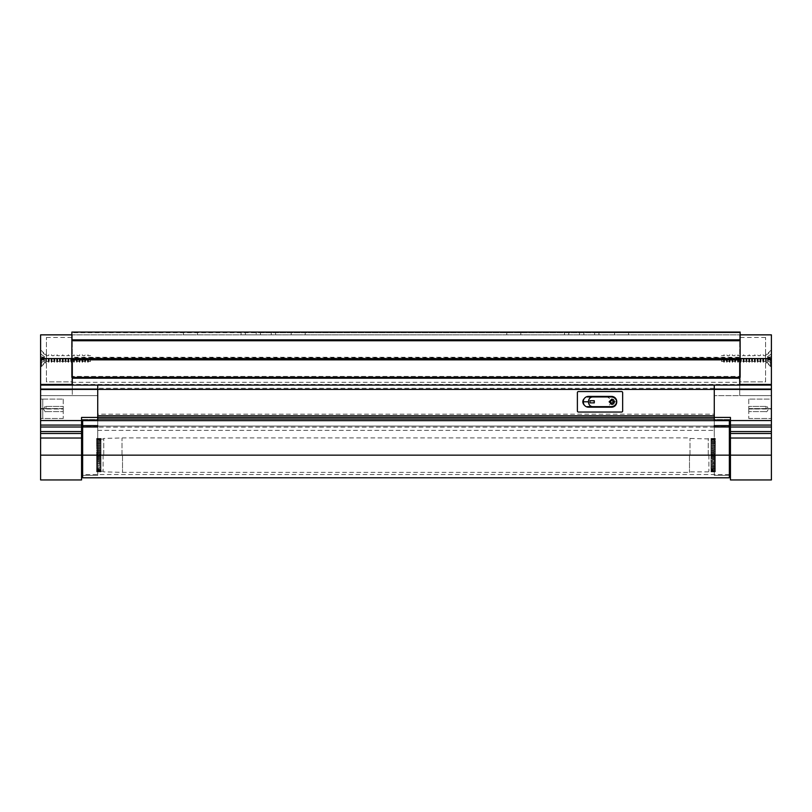 <?xml version="1.0" encoding="UTF-8"?>
<svg xmlns="http://www.w3.org/2000/svg" width="812" height="812" viewBox="0 0 812 812"><rect width="100%" height="100%" fill="white"/><g stroke="black" fill="none" stroke-linecap="round" stroke-linejoin="round"><path stroke-width="0.61" stroke-dasharray="4.06 3.04" d="M622.652 410.953L622.652 392.632A1.076 1.076 0 0 0 621.576 391.557L578.459 391.557A1.076 1.076 0 0 0 577.383 392.632L577.383 410.953A1.076 1.076 0 0 0 578.459 412.039L621.576 412.039A1.076 1.076 0 0 0 622.652 410.953M583.31 401.585L583.31 402.011A5.176 5.176 0 0 0 588.487 407.188L611.548 407.188A5.176 5.176 0 0 0 616.724 402.011L616.724 401.585A5.176 5.176 0 0 0 611.548 396.408L588.487 396.408A5.176 5.176 0 0 0 583.31 401.585M90.355 358.569L90.355 361.594L90.355 358.569M90.254 358.569L90.254 361.421L90.254 358.569M88.518 358.569L88.518 361.421L88.518 358.569M87.98 358.569L87.98 362.345L87.98 358.569M87.452 358.569L87.452 361.421L87.452 358.569M85.717 358.569L85.717 361.421L85.717 358.569M85.179 358.569L85.179 362.345L85.179 358.569M84.641 358.569L84.641 361.421L84.641 358.569M82.915 358.569L82.915 361.421L82.915 358.569M82.377 358.569L82.377 362.345L82.377 358.569M81.839 358.569L81.839 361.421L81.839 358.569M80.114 358.569L80.114 361.421L80.114 358.569M79.576 358.569L79.576 362.345L79.576 358.569M79.038 358.569L79.038 361.421L79.038 358.569M77.313 358.569L77.313 361.421L77.313 358.569M76.775 358.569L76.775 362.345L76.775 358.569M76.237 358.569L76.237 361.421L76.237 358.569M74.511 358.569L74.511 361.421L74.511 358.569M73.973 358.569L73.973 362.345L73.973 358.569M73.435 358.569L73.435 361.421L73.435 358.569M71.7 358.569L71.7 361.421L71.7 358.569M71.172 358.569L71.172 362.345L71.172 358.569M70.634 358.569L70.634 361.421L70.634 358.569M68.898 358.569L68.898 361.421L68.898 358.569M68.37 358.569L68.37 362.345L68.37 358.569M67.832 358.569L67.832 361.421L67.832 358.569M66.097 358.569L66.097 361.421L66.097 358.569M65.559 358.569L65.559 362.345L65.559 358.569M65.031 358.569L65.031 361.421L65.031 358.569M63.295 358.569L63.295 361.421L63.295 358.569M62.757 358.569L62.757 362.345L62.757 358.569M62.23 358.569L62.23 361.421L62.23 358.569M60.494 358.569L60.494 361.421L60.494 358.569M59.956 358.569L59.956 362.345L59.956 358.569M59.428 358.569L59.428 361.421L59.428 358.569M57.693 358.569L57.693 361.421L57.693 358.569M57.155 358.569L57.155 362.345L57.155 358.569M56.617 358.569L56.617 361.421L56.617 358.569M54.891 358.569L54.891 361.421L54.891 358.569M54.353 358.569L54.353 362.345L54.353 358.569M53.815 358.569L53.815 361.421L53.815 358.569M52.09 358.569L52.09 361.421L52.09 358.569M51.552 358.569L51.552 362.345L51.552 358.569M51.014 358.569L51.014 361.421L51.014 358.569M49.288 358.569L49.288 361.421L49.288 358.569M48.75 358.569L48.75 362.345L48.75 358.569M48.212 358.569L48.212 361.421L48.212 358.569M46.477 358.569L46.477 361.421L46.477 358.569M45.949 358.569L45.949 362.345L45.949 358.569M45.665 358.569L45.665 362.345L45.665 358.569M41.574 358.569L41.574 366.445L41.574 358.569M72.288 385.091L72.288 389.831L72.288 384.441L40.6 384.441L40.6 334.859M44.477 359.188L40.6 359.736L40.6 360.386L40.6 357.412L40.6 359.736L44.477 359.188L40.6 359.736L44.477 359.188L44.477 357.96L40.6 357.412L40.6 353.941L40.6 357.412L44.477 357.96L40.6 357.412L44.477 357.96L44.477 359.838L40.6 360.386L40.6 363.208L40.6 360.386L44.477 359.838L44.477 360.487L44.477 359.188M44.477 357.31L40.6 356.762L44.477 357.31L44.477 356.651L44.477 357.31M44.477 356.651L40.6 353.941L44.477 356.651M44.477 360.487L40.6 363.208L44.477 360.487M63.234 409.015L63.234 418.505L63.234 406.426L63.234 409.015L40.6 408.588L40.6 418.505L40.6 399.098L40.6 409.015L63.234 409.015M97.724 420.657L97.724 426.574L97.724 417.429L97.724 419.54L81.555 419.54L97.724 419.54L97.724 427.01L81.555 427.01L81.555 431.558L40.6 431.558L40.6 479.943M81.555 425.082L81.555 417.429L81.555 425.63L97.724 425.63L97.724 419.997L81.555 419.997L81.555 426.574L81.555 419.54L81.555 427.01L81.555 425.082L40.6 425.082L40.6 431.558M82.641 475.375L97.724 475.375L97.724 455.146L97.724 475.375L82.641 475.375M81.555 479.943L81.555 438.023L40.6 438.023M82.641 477.791L82.641 455.146L82.641 474.553L82.641 455.146L97.724 455.146L97.724 475.375L97.724 426.615L97.724 455.146L81.555 455.146L81.555 426.615L81.555 455.146L97.724 455.146L40.6 455.146M81.555 431.558L81.555 438.023M81.555 425.63L81.555 427.01L97.724 427.01L40.6 427.01M81.555 419.54L81.555 417.429L81.555 419.54M81.555 419.997L81.555 417.429L97.724 417.429L81.555 417.429L97.724 417.429L81.555 417.429L97.724 417.429L97.724 385.091L40.6 385.091L40.6 395.657L40.6 389.831L40.6 395.657L97.724 395.657L40.6 395.657L40.6 388.755L97.724 388.755L40.6 388.755L97.724 388.755L97.724 395.657L97.724 388.755L40.6 388.755L40.6 385.091L40.6 389.405L97.724 389.405L97.724 388.319L97.724 389.405L714.276 389.405L714.276 385.091L40.6 385.091L40.6 389.831L40.6 384.441L72.288 384.441L40.6 384.441M63.234 399.098L63.234 408.588L63.234 399.098L40.6 399.098L40.6 408.588L40.6 399.098L63.234 399.098M81.555 433.476L40.6 433.476M81.555 420.545L40.6 420.545L40.6 425.082M40.6 420.545L40.6 389.405M97.724 419.997L97.724 385.091L97.724 388.755L97.724 385.091L40.6 385.091M63.234 418.505L40.6 418.505L63.234 418.505M97.724 427.01L81.555 427.01L97.724 427.01M97.724 426.615L81.555 426.615L97.724 426.615M729.359 475.375L714.276 475.375L714.276 455.146L729.359 455.146L729.359 474.553L729.359 420.657L82.641 420.657L82.641 455.146L82.641 420.657L82.641 455.146L729.359 455.146L729.359 420.657L82.641 420.657L729.359 420.657L729.359 455.146L82.641 455.146L729.359 455.146L729.359 477.791M513.783 332.057L520.796 332.057L513.783 332.057M513.783 334.859L520.796 334.859L513.783 334.859M621.576 332.057L628.579 332.057L621.576 332.057M621.576 334.859L628.579 334.859L621.576 334.859M190.424 332.057L183.421 332.057L190.424 332.057M190.424 334.859L183.421 334.859L190.424 334.859M298.217 332.057L291.203 332.057L298.217 332.057M298.217 334.859L291.203 334.859L298.217 334.859M598.941 334.859L241.103 334.859L260.49 334.859L260.49 332.057L260.49 332.707L260.49 332.057L740.138 332.057L740.138 332.707L740.138 332.057L740.138 332.707L740.138 332.057L740.138 332.707L740.138 332.057L740.138 332.707L740.138 332.057L71.862 332.057L71.862 334.859L740.138 334.859L598.941 334.859L598.941 332.057L740.138 332.057L740.138 382.29L740.138 358.569L71.862 358.569L71.862 382.29L71.862 358.569L71.862 376.392L740.138 376.392L71.862 376.392L71.862 385.061L740.138 385.061L740.138 377.326L71.862 377.326L71.862 385.061M568.755 332.057L564.472 332.057L568.755 332.057L568.755 334.859L568.755 332.057M245.397 332.057L241.103 332.057L245.397 332.057L245.397 334.859L245.397 332.057M598.941 332.057L594.628 332.057L594.628 332.707L594.628 332.057L740.138 332.057L71.862 332.057L260.49 332.057L260.49 334.859L256.176 334.859L256.176 332.057M583.848 332.057L271.269 332.057L271.269 332.707L271.269 332.057L583.848 332.057L583.848 334.859L583.848 332.057M579.535 334.859L579.535 332.057M275.572 334.859L275.572 332.057M72.288 334.859L72.288 358.569L71.862 334.859L71.862 358.569L71.862 334.859L256.176 334.859M260.49 332.707L740.138 332.717L740.138 332.088L740.138 332.717L594.628 332.707M583.848 332.707L271.269 332.707M71.862 332.707L71.862 332.057L71.862 332.717L71.862 332.057L71.862 332.707L71.862 332.057L71.862 332.707L71.862 332.057L71.862 332.707L740.138 332.707M740.138 332.057L71.862 332.057L740.138 332.057M739.712 334.859L739.712 358.569L740.138 334.859L740.138 357.29L71.862 357.29L71.862 334.859L740.138 334.859L739.712 377.326M740.138 385.061L740.138 384.431L740.138 385.091L71.862 385.091L71.862 384.431L740.138 384.431L739.712 378.209M72.288 377.326L740.138 377.326L740.138 378.209M72.288 384.441L71.862 357.29M739.712 359.848L740.138 357.29M740.138 357.919L71.862 357.919M271.269 334.859L271.269 332.057L271.269 334.859M241.103 334.859L241.103 332.057L241.103 334.859M594.628 334.859L594.628 332.057L594.628 334.859M564.472 334.859L564.472 332.057L564.472 334.859M611.812 403.412L613.436 401.798L611.812 400.184M613.618 403.808L614.522 401.788L613.618 399.788M611.801 399.098L609.112 401.798L611.812 404.488M611.213 396.946L587.34 396.946A5.176 4.862 -90 0 0 582.488 401.798L583.31 401.798M582.488 401.798A5.176 4.862 -90 0 0 587.34 406.65L611.213 406.65M605.975 396.946A5.176 4.862 -90 0 1 610.827 401.798A5.176 4.862 -90 0 1 605.975 406.65M616.724 401.798L610.827 401.798M589.857 400.722L589.857 402.874M44.376 358.569L44.376 362.883L44.376 358.569M40.6 358.569L40.6 350.49L40.6 358.569L72.288 358.569L46.416 358.569L46.416 354.265L46.416 358.569L72.288 358.569L72.288 337.447L72.288 381.853L46.416 381.853L46.416 337.447L46.416 381.853L72.288 381.853L72.288 359.848M72.288 389.831L40.6 389.831L72.288 389.831L72.288 395.657L40.6 395.657L72.288 395.657L72.288 389.831L40.6 389.831L72.288 389.831M714.276 420.657L714.276 426.574L714.276 417.429L714.276 419.54L730.445 419.54L714.276 419.54L714.276 422.819L714.276 417.429L97.724 417.429L97.724 415.805L714.276 415.805L714.276 430.36L714.276 426.046L714.276 427.122L714.276 426.046L97.724 426.046L97.724 430.36L97.724 426.046L97.724 427.122L97.724 426.046L714.276 426.046L97.724 426.046L714.276 426.046L714.276 388.319L714.276 417.429L97.724 417.429L97.724 426.046L97.724 417.429L730.445 417.429L730.445 427.01L730.445 425.082L771.4 425.082L771.4 385.091L771.4 395.657L771.4 389.831L771.4 395.657L714.276 395.657L771.4 395.657L771.4 388.755L714.276 388.755L771.4 388.755L714.276 388.755L714.276 395.657L714.276 388.755L771.4 388.755L771.4 385.091L714.276 385.091L771.4 385.091L714.276 385.091L714.276 389.405L97.724 389.405L771.4 389.405M714.276 414.191L714.276 389.405L714.276 419.043L714.276 414.191L97.724 414.191L97.724 419.043L97.724 389.405L97.724 414.191L714.276 414.191M714.276 419.043L714.276 426.046L714.276 419.043L97.724 419.043L97.724 426.046L97.724 419.043L714.276 419.043L97.724 419.043M97.724 430.36L714.276 430.36L97.724 430.36M714.276 427.122L97.724 427.122L714.276 427.122M714.276 388.319L97.724 388.319L714.276 388.319M689.997 455.146L689.997 438.439L689.997 455.146M689.479 455.146L689.479 472.401L689.479 455.146M122.003 455.146L122.003 438.439L122.003 455.146M122.521 455.146L122.521 472.401L122.521 455.146M103.114 455.146L103.114 471.234L103.114 455.146M103.743 455.146L103.743 438.439L103.743 455.146M96.648 454.74L96.648 452.649L96.648 454.74L100.962 454.74L100.962 471.214L100.962 452.142L100.962 454.74L96.648 454.74M708.886 455.146L708.886 471.234L708.886 455.146M708.257 455.146L708.257 438.439L708.257 455.146M715.352 455.146L715.352 456.831L715.352 455.146M711.038 455.146L715.352 454.74L711.038 454.74L711.038 456.161L711.038 455.146M711.038 458.161L711.038 456.161L711.038 460.11L711.038 456.831L711.038 459.704L711.038 458.161L715.352 458.161L715.352 458.902L715.352 457.653L711.038 458.161M711.038 461.987L711.038 460.11L711.038 463.753L711.038 460.911L711.038 463.561L711.038 461.987L715.352 461.987L715.352 462.83L715.352 461.683L711.038 461.987M711.038 465.388L711.038 463.753L711.038 466.89L711.038 465.388L715.352 465.388L715.352 466.281L715.352 465.306L711.038 465.388M711.038 468.148L711.038 469.478L711.038 468.148L715.352 468.148L715.352 469.031L715.352 468.148L711.038 468.148M711.038 470.087L711.038 471.163L711.038 470.087L715.352 470.087L715.352 470.909L715.352 469.224L715.352 470.442L711.038 470.087M711.038 471.082L711.038 471.843L711.038 471.082L711.038 471.64L711.038 471.082L715.352 471.082L715.352 471.792L715.352 471.082L715.352 471.64L715.352 471.082L711.038 471.082M96.648 471.214L96.648 471.843L96.648 471.214L100.962 471.214L100.962 471.843L100.962 471.214L103.114 471.214L103.743 471.853L122.521 472.371L689.479 472.401L689.997 471.853L708.257 471.853L708.886 471.234L711.038 471.214L711.038 471.843L711.038 471.214L715.352 471.214L715.352 471.843L715.352 471.214M711.038 471.478L711.038 470.706L711.038 471.478L715.352 471.478L715.352 470.706L715.352 471.64L711.038 471.478M711.038 467.753L711.038 466.859L711.038 467.753L715.352 467.753L715.352 466.859L715.352 468.28L715.352 467.753L711.038 467.753M711.038 464.637L711.038 463.561L711.038 464.637L715.352 464.637L715.352 463.753L715.352 465.306L715.352 464.637L711.038 464.637M711.038 460.911L711.038 459.704L711.038 460.911L715.352 460.911L715.352 460.11L715.352 461.683L715.352 460.911L711.038 460.911M711.038 456.831L711.038 455.562L711.038 456.831L715.352 456.831L715.352 457.653L715.352 456.831L711.038 456.831M711.038 454.74L711.038 452.142L711.038 454.74M711.038 452.649L711.038 450.193L711.038 452.649L715.352 452.142L715.352 454.141L715.352 452.649L711.038 452.649M711.038 450.599L711.038 448.315L711.038 450.599L715.352 450.193L715.352 452.142L715.352 450.599L711.038 450.599M711.038 448.62L711.038 446.549L711.038 448.62L715.352 448.315L715.352 450.193L715.352 448.62L711.038 448.62M711.038 446.742L711.038 444.915L711.038 446.742L715.352 446.549L715.352 448.315L715.352 446.742L711.038 446.742M711.038 444.996L711.038 443.413L711.038 444.996L715.352 444.915L715.352 446.549L715.352 444.996L711.038 444.996M711.038 443.413L711.038 442.022L711.038 443.443L711.038 442.154L711.038 443.443L715.352 443.413L715.352 444.915L715.352 443.413L711.038 443.413M711.038 442.022L711.038 440.825L711.038 442.154L711.038 441.078L711.038 442.154L715.352 442.022L715.352 443.443L715.352 442.022L711.038 442.022M711.038 440.825L711.038 439.14L711.038 441.078L715.352 440.825L715.352 442.154L715.352 440.825L711.038 440.825M711.038 439.86L715.352 439.86L715.352 441.078L715.352 439.86L711.038 439.86M711.038 439.14L715.352 439.14L715.352 440.216L715.352 439.14L711.038 439.14M711.038 438.663L711.038 439.221L711.038 438.46L711.038 439.221L711.038 438.663L715.352 438.663L715.352 439.596L715.352 438.663L711.038 438.663M711.038 438.46L711.038 439.089L711.038 438.46L715.352 438.46L715.352 439.221L715.352 438.46L711.038 438.46M715.352 471.163L711.038 471.163L715.352 471.163M715.352 469.478L711.038 469.478L715.352 469.478M715.352 466.89L715.352 466.281L715.352 466.89L711.038 466.89L715.352 466.89M715.352 463.561L715.352 462.83L715.352 463.561L711.038 463.561L715.352 463.561M715.352 459.704L715.352 458.902L715.352 459.704L711.038 459.704L715.352 459.704M715.352 471.792L711.038 471.792L715.352 471.792M711.038 456.161L715.352 456.161L711.038 456.161M711.038 455.562L715.352 455.562L711.038 455.562M711.038 454.141L715.352 454.141L711.038 454.141M711.038 453.472L715.352 453.472L711.038 453.472M711.038 452.142L715.352 452.142L711.038 452.142M711.038 451.401L715.352 451.401L711.038 451.401M711.038 450.193L715.352 450.193L711.038 450.193M711.038 449.391L715.352 449.391L711.038 449.391M711.038 448.315L715.352 448.315L711.038 448.315M711.038 447.473L715.352 447.473L711.038 447.473M711.038 446.549L715.352 446.549L711.038 446.549M711.038 445.666L715.352 445.666L711.038 445.666M711.038 444.915L715.352 444.915L711.038 444.915M711.038 444.022L715.352 444.022L711.038 444.022M711.038 443.443L715.352 443.443L711.038 443.443M711.038 442.55L715.352 442.55L711.038 442.55M711.038 442.154L715.352 442.154L711.038 442.154M711.038 441.271L715.352 441.271L711.038 441.271M711.038 441.078L715.352 441.078L711.038 441.078M711.038 440.216L715.352 440.216L711.038 440.216M711.038 439.393L715.352 439.393L711.038 439.393M711.038 439.596L715.352 439.596L711.038 439.596M711.038 438.825L715.352 438.825L711.038 438.825M711.038 439.221L715.352 439.221L711.038 439.221M711.038 438.51L715.352 438.51L711.038 438.51M96.648 439.089L96.648 438.46L96.648 439.089L100.962 439.221L100.962 438.46L100.962 439.089L103.114 439.089L103.743 438.439L122.521 437.922L689.479 437.901L689.997 438.439L715.352 439.089M711.038 457.653L715.352 457.653L711.038 457.653M711.038 458.902L715.352 458.902L711.038 458.902M711.038 460.11L715.352 460.11L711.038 460.11M711.038 461.683L715.352 461.683L711.038 461.683M711.038 462.83L715.352 462.83L711.038 462.83M711.038 463.753L715.352 463.753L711.038 463.753M711.038 465.306L715.352 465.306L711.038 465.306M711.038 466.281L715.352 466.281L711.038 466.281M711.038 466.859L715.352 466.859L711.038 466.859M711.038 468.28L715.352 468.28L711.038 468.28M711.038 469.031L715.352 469.031L711.038 469.031M711.038 469.224L715.352 469.224L711.038 469.224M711.038 470.442L715.352 470.442L711.038 470.442M711.038 470.909L715.352 470.909L711.038 470.909M711.038 470.706L715.352 470.706L711.038 470.706M711.038 471.64L715.352 471.64L711.038 471.64M711.038 471.843L715.352 471.843L711.038 471.843M100.962 471.843L100.962 471.082L100.962 471.843L96.648 471.792L100.962 471.843M100.962 471.082L100.962 471.64L100.962 471.082L96.648 471.082L96.648 471.792L96.648 471.082L96.648 471.64L96.648 471.082L100.962 471.082M100.962 471.478L100.962 470.706L100.962 471.64L96.648 471.478L96.648 470.706L96.648 471.478L100.962 471.478M100.962 470.909L100.962 469.224L100.962 471.163L96.648 470.909L96.648 469.031L96.648 470.909L100.962 470.909M100.962 469.031L100.962 468.148L100.962 469.478L96.648 469.031L96.648 467.753L96.648 469.031L100.962 469.031M100.962 467.753L100.962 466.859L100.962 468.28L100.962 467.753L96.648 467.753L96.648 466.281L96.648 467.753L100.962 467.753M100.962 466.281L100.962 465.306L100.962 466.89L100.962 466.281L96.648 466.281L96.648 464.637L96.648 466.281L100.962 466.281M100.962 464.637L100.962 463.561L100.962 465.306L100.962 464.637L96.648 464.637L96.648 462.83L96.648 464.637L100.962 464.637M100.962 462.83L100.962 461.683L100.962 463.561L100.962 462.83L96.648 462.83L96.648 460.911L96.648 462.83L100.962 462.83M100.962 460.911L100.962 459.704L100.962 461.683L100.962 460.911L96.648 460.911L96.648 458.902L96.648 460.911L100.962 460.911M100.962 458.902L100.962 457.653L100.962 459.704L100.962 458.902L96.648 458.902L96.648 456.831L96.648 458.902L100.962 458.902M100.962 456.831L100.962 457.653L100.962 456.831L96.648 456.831L96.648 455.562L96.648 456.831L100.962 456.831M100.962 452.649L100.962 450.193L100.962 453.472L100.962 452.649L96.648 452.649L96.648 450.599L96.648 452.649L100.962 452.649M100.962 450.599L100.962 448.315L100.962 451.401L100.962 450.599L96.648 450.599L96.648 448.62L96.648 450.599L100.962 450.599M100.962 448.62L100.962 446.549L100.962 449.391L100.962 448.62L96.648 448.62L96.648 446.742L96.648 448.62L100.962 448.62M100.962 446.742L100.962 444.915L100.962 447.473L100.962 446.742L96.648 446.742L96.648 444.996L96.648 446.742L100.962 446.742M100.962 444.996L100.962 443.443L100.962 445.666L100.962 444.996L96.648 444.996L96.648 443.413L96.648 444.996L100.962 444.996M100.962 443.413L100.962 442.154L100.962 444.022L100.962 443.413L96.648 443.443L96.648 442.022L96.648 443.443L100.962 443.413M100.962 442.022L100.962 441.078L100.962 442.55L100.962 442.022L96.648 442.154L96.648 440.825L96.648 442.154L100.962 442.022M100.962 440.825L100.962 439.393L100.962 441.271L96.648 441.078L96.648 439.14L96.648 441.078L100.962 440.825M100.962 439.86L96.648 439.86L100.962 439.86M100.962 439.14L96.648 439.596L96.648 438.663L96.648 439.596L100.962 439.14M100.962 438.663L96.648 438.663L96.648 439.221L96.648 438.46L96.648 439.221L96.648 438.663L100.962 438.663M100.962 439.221L100.962 438.51L100.962 439.221L96.648 439.221L100.962 439.221M100.962 438.46L96.648 438.46L100.962 438.46M100.962 454.141L96.648 454.141L100.962 454.141M100.962 453.472L96.648 453.472L100.962 453.472M100.962 456.161L96.648 456.161L100.962 456.161M100.962 455.562L96.648 455.562L100.962 455.562M100.962 458.161L96.648 458.161L100.962 458.161M100.962 457.653L96.648 457.653L100.962 457.653M100.962 460.11L96.648 460.11L100.962 460.11M100.962 459.704L96.648 459.704L100.962 459.704M100.962 461.987L96.648 461.987L100.962 461.987M100.962 461.683L96.648 461.683L100.962 461.683M100.962 463.753L96.648 463.753L100.962 463.753M100.962 463.561L96.648 463.561L100.962 463.561M100.962 465.388L96.648 465.388L100.962 465.388M100.962 465.306L96.648 465.306L100.962 465.306M100.962 466.859L96.648 466.859L100.962 466.859M100.962 466.89L96.648 466.89L100.962 466.89M100.962 468.148L96.648 468.148L100.962 468.148M100.962 468.28L96.648 468.28L100.962 468.28M100.962 469.224L96.648 469.224L100.962 469.224M100.962 470.087L96.648 470.087L100.962 470.087M100.962 469.478L96.648 469.478L100.962 469.478M100.962 470.442L96.648 470.442L100.962 470.442M100.962 470.706L96.648 470.706L100.962 470.706M100.962 471.163L96.648 471.163L100.962 471.163M100.962 471.792L96.648 471.792L100.962 471.792M100.962 471.64L96.648 471.64L100.962 471.64M100.962 452.142L96.648 452.142L100.962 452.142M100.962 451.401L96.648 451.401L100.962 451.401M100.962 450.193L96.648 450.193L100.962 450.193M100.962 449.391L96.648 449.391L100.962 449.391M100.962 448.315L96.648 448.315L100.962 448.315M100.962 447.473L96.648 447.473L100.962 447.473M100.962 446.549L96.648 446.549L100.962 446.549M100.962 445.666L96.648 445.666L100.962 445.666M100.962 444.915L96.648 444.915L100.962 444.915M100.962 444.022L96.648 444.022L100.962 444.022M100.962 443.443L96.648 443.443L100.962 443.443M100.962 442.55L96.648 442.55L100.962 442.55M100.962 442.154L96.648 442.154L100.962 442.154M100.962 441.271L96.648 441.271L100.962 441.271M100.962 441.078L96.648 441.078L100.962 441.078M100.962 440.216L96.648 440.216L100.962 440.216M100.962 439.393L96.648 439.393L100.962 439.393M100.962 439.596L96.648 439.596L100.962 439.596M100.962 438.825L96.648 438.825L100.962 438.825M100.962 438.51L96.648 438.51L100.962 438.51M42.752 399.098L42.752 418.505L40.6 418.505L42.752 418.505L42.752 399.098L40.6 399.098L42.752 399.098M721.645 358.569L721.645 361.594L721.645 358.569M721.746 358.569L721.746 361.421L721.746 358.569M723.482 358.569L723.482 361.421L723.482 358.569M724.02 358.569L724.02 362.345L724.02 358.569M724.548 358.569L724.548 361.421L724.548 358.569M726.283 358.569L726.283 361.421L726.283 358.569M726.821 358.569L726.821 362.345L726.821 358.569M727.359 358.569L727.359 361.421L727.359 358.569M729.085 358.569L729.085 361.421L729.085 358.569M729.623 358.569L729.623 362.345L729.623 358.569M730.161 358.569L730.161 361.421L730.161 358.569M731.886 358.569L731.886 361.421L731.886 358.569M732.424 358.569L732.424 362.345L732.424 358.569M732.962 358.569L732.962 361.421L732.962 358.569M734.687 358.569L734.687 361.421L734.687 358.569M735.225 358.569L735.225 362.345L735.225 358.569M735.763 358.569L735.763 361.421L735.763 358.569M737.489 358.569L737.489 361.421L737.489 358.569M738.027 358.569L738.027 362.345L738.027 358.569M738.565 358.569L738.565 361.421L738.565 358.569M740.3 358.569L740.3 361.421L740.3 358.569M740.828 358.569L740.828 362.345L740.828 358.569M741.366 358.569L741.366 361.421L741.366 358.569M743.102 358.569L743.102 361.421L743.102 358.569M743.63 358.569L743.63 362.345L743.63 358.569M744.168 358.569L744.168 361.421L744.168 358.569M745.903 358.569L745.903 361.421L745.903 358.569M746.441 358.569L746.441 362.345L746.441 358.569M746.969 358.569L746.969 361.421L746.969 358.569M748.705 358.569L748.705 361.421L748.705 358.569M749.243 358.569L749.243 362.345L749.243 358.569M749.77 358.569L749.77 361.421L749.77 358.569M751.506 358.569L751.506 361.421L751.506 358.569M752.044 358.569L752.044 362.345L752.044 358.569M752.572 358.569L752.572 361.421L752.572 358.569M754.307 358.569L754.307 361.421L754.307 358.569M754.845 358.569L754.845 362.345L754.845 358.569M755.383 358.569L755.383 361.421L755.383 358.569M757.109 358.569L757.109 361.421L757.109 358.569M757.647 358.569L757.647 362.345L757.647 358.569M758.185 358.569L758.185 361.421L758.185 358.569M759.91 358.569L759.91 361.421L759.91 358.569M760.448 358.569L760.448 362.345L760.448 358.569M760.986 358.569L760.986 361.421L760.986 358.569M762.712 358.569L762.712 361.421L762.712 358.569M763.25 358.569L763.25 362.345L763.25 358.569M763.787 358.569L763.787 361.421L763.787 358.569M765.523 358.569L765.523 361.421L765.523 358.569M766.051 358.569L766.051 362.345L766.051 358.569M766.335 358.569L766.335 362.345L766.335 358.569M770.426 358.569L770.426 366.445L770.426 358.569M771.4 334.859L771.4 385.091M767.523 359.188L771.4 359.736L771.4 360.386L771.4 357.412L771.4 359.736L767.523 359.188L771.4 359.736L767.523 359.188L767.523 357.96L771.4 357.412L771.4 353.941L771.4 357.412L767.523 357.96L771.4 357.412L767.523 357.96L767.523 359.838L771.4 360.386L771.4 363.208L771.4 360.386L767.523 359.838L767.523 360.487L767.523 359.188M767.523 357.31L771.4 356.762L767.523 357.31L767.523 356.651L767.523 357.31M767.523 356.651L771.4 353.941L767.523 356.651M767.523 360.487L771.4 363.208L767.523 360.487M748.765 409.015L748.765 418.505L748.765 406.426L748.765 409.015L771.4 408.588L771.4 418.505L771.4 409.015L748.765 409.015M714.276 419.997L730.445 419.997L730.445 426.574L730.445 419.54L730.445 431.558L771.4 431.558L771.4 425.082M771.4 427.01L714.276 427.01L730.445 427.01L714.276 426.574L730.445 427.01L714.276 427.01L714.276 425.63L730.445 425.63M730.445 419.997L730.445 425.082M730.445 431.558L730.445 438.023L771.4 438.023L771.4 431.558M730.445 475.375L730.445 455.146L714.276 455.146L714.276 426.615L714.276 475.375L730.445 475.375L730.445 455.146L730.445 479.943M771.4 438.023L771.4 455.146L714.276 455.146L730.445 455.146L730.445 438.023M748.765 399.098L748.765 408.588L748.765 399.098L771.4 399.098L771.4 408.588L771.4 399.098L748.765 399.098M714.276 417.429L730.445 417.429L714.276 417.429M730.445 433.476L771.4 433.476M771.4 455.146L771.4 479.943M730.445 420.545L771.4 420.545M748.765 418.505L771.4 418.505L748.765 418.505M714.276 426.615L730.445 426.615L714.276 426.615M767.624 358.569L767.624 362.883L767.624 358.569M771.4 358.569L771.4 350.49L771.4 358.569L739.712 358.569L765.584 358.569L765.584 354.265L765.584 358.569L739.712 358.569L739.712 337.447L739.712 381.853L765.584 381.853L765.584 337.447L765.584 381.853L739.712 381.853L739.712 358.569L739.712 384.441L771.4 384.441L739.712 384.441L739.712 389.831L771.4 389.831L739.712 389.831L739.712 395.657L771.4 395.657L739.712 395.657L739.712 389.831L771.4 389.831L739.712 389.831L739.712 385.091M739.712 384.441L771.4 384.441M45.99 409.015L45.99 406.426L45.99 409.015M63.234 408.588L40.6 408.588L63.234 408.588M42.752 408.588L40.6 408.588L42.752 408.588M42.752 409.015L40.6 409.015L42.752 409.015M766.01 409.015L766.01 406.426L766.01 409.015M748.765 408.588L771.4 408.588L748.765 408.588M40.6 350.703L41.574 350.703L46.477 355.727L48.212 355.727L48.75 354.803L49.288 355.727L51.014 355.727L51.552 354.803L52.09 355.727L53.815 355.727L54.353 354.803L54.891 355.727L56.617 355.727L57.155 354.803L57.693 355.727L59.428 355.727L59.956 354.803L60.494 355.727L62.23 355.727L62.757 354.803L63.295 355.727L65.031 355.727L65.559 354.803L66.097 355.727L67.832 355.727L68.37 354.803L68.898 355.727L70.634 355.727L71.172 354.803L71.7 355.727L73.435 355.727L73.973 354.803L74.511 355.727L76.237 355.727L76.775 354.803L77.313 355.727L79.038 355.727L79.576 354.803L80.114 355.727L81.839 355.727L82.377 354.803L82.915 355.727L84.641 355.727L85.179 354.803L85.717 355.727L87.452 355.727L87.98 354.803L88.518 355.727L90.355 355.554L94.496 358.569L90.355 361.594L88.518 361.421L87.98 362.345L87.452 361.421L85.717 361.421L85.179 362.345L84.641 361.421L82.915 361.421L82.377 362.345L81.839 361.421L80.114 361.421L79.576 362.345L79.038 361.421L77.313 361.421L76.775 362.345L76.237 361.421L74.511 361.421L73.973 362.345L73.435 361.421L71.7 361.421L71.172 362.345L70.634 361.421L68.898 361.421L68.37 362.345L67.832 361.421L66.097 361.421L65.559 362.345L65.031 361.421L63.295 361.421L62.757 362.345L62.23 361.421L60.494 361.421L59.956 362.345L59.428 361.421L57.693 361.421L57.155 362.345L56.617 361.421L54.891 361.421L54.353 362.345L53.815 361.421L52.09 361.421L51.552 362.345L51.014 361.421L49.288 361.421L48.75 362.345L48.212 361.421L46.477 361.421L41.574 366.445L40.6 366.445M45.99 411.603C45.462 412.151 44.741 411.43 43.838 409.451C44.609 411.329 45.33 412.039 45.99 411.603L63.234 411.603L45.99 411.603M45.99 406.426L63.234 406.426L45.99 406.426C45.33 405.99 44.609 406.71 43.838 408.588C44.741 406.599 45.462 405.878 45.99 406.426M729.359 474.553L82.641 474.553M520.796 334.859L520.796 332.057M628.579 334.859L628.579 332.057M197.428 334.859L197.428 332.057M305.221 334.859L305.221 332.057M71.862 382.29L740.138 382.29M291.203 334.859L291.203 332.057M183.421 334.859L183.421 332.057M614.572 334.859L614.572 332.057M506.779 334.859L506.779 332.057M46.416 362.883L44.376 362.883L40.6 366.659M46.416 337.447L72.288 337.447M46.416 354.265L44.376 354.265L40.6 350.49M771.4 350.703L770.426 350.703L765.523 355.727L763.787 355.727L763.25 354.803L762.712 355.727L760.986 355.727L760.448 354.803L759.91 355.727L758.185 355.727L757.647 354.803L757.109 355.727L755.383 355.727L754.845 354.803L754.307 355.727L752.572 355.727L752.044 354.803L751.506 355.727L749.77 355.727L749.243 354.803L748.705 355.727L746.969 355.727L746.441 354.803L745.903 355.727L744.168 355.727L743.63 354.803L743.102 355.727L741.366 355.727L740.828 354.803L740.3 355.727L738.565 355.727L738.027 354.803L737.489 355.727L735.763 355.727L735.225 354.803L734.687 355.727L732.962 355.727L732.424 354.803L731.886 355.727L730.161 355.727L729.623 354.803L729.085 355.727L727.359 355.727L726.821 354.803L726.283 355.727L724.548 355.727L724.02 354.803L723.482 355.727L721.645 355.554L717.503 358.569L721.645 361.594L723.482 361.421L724.02 362.345L724.548 361.421L726.283 361.421L726.821 362.345L727.359 361.421L729.085 361.421L729.623 362.345L730.161 361.421L731.886 361.421L732.424 362.345L732.962 361.421L734.687 361.421L735.225 362.345L735.763 361.421L737.489 361.421L738.027 362.345L738.565 361.421L740.3 361.421L740.828 362.345L741.366 361.421L743.102 361.421L743.63 362.345L744.168 361.421L745.903 361.421L746.441 362.345L746.969 361.421L748.705 361.421L749.243 362.345L749.77 361.421L751.506 361.421L752.044 362.345L752.572 361.421L754.307 361.421L754.845 362.345L755.383 361.421L757.109 361.421L757.647 362.345L758.185 361.421L759.91 361.421L760.448 362.345L760.986 361.421L762.712 361.421L763.25 362.345L763.787 361.421L765.523 361.421L770.426 366.445L771.4 366.445M766.01 411.603C766.538 412.151 767.259 411.43 768.162 409.451C767.391 411.329 766.67 412.039 766.01 411.603L748.765 411.603L766.01 411.603M766.01 406.426L748.765 406.426L766.01 406.426C766.67 405.99 767.391 406.71 768.162 408.588C767.259 406.599 766.538 405.878 766.01 406.426M765.584 362.883L767.624 362.883L771.4 366.659M765.584 337.447L739.712 337.447M765.584 354.265L767.624 354.265L771.4 350.49"/><path stroke-width="1.22" d="M622.652 410.953L622.652 392.632A1.076 1.076 0 0 0 621.576 391.557L578.459 391.557A1.076 1.076 0 0 0 577.383 392.632L577.383 410.953A1.076 1.076 0 0 0 578.459 412.039L621.576 412.039A1.076 1.076 0 0 0 622.652 410.953M583.31 402.011A5.176 5.176 0 0 0 588.487 407.188L611.548 407.188A5.176 5.176 0 0 0 616.724 402.011L616.724 401.585A5.176 5.176 0 0 0 611.548 396.408L588.487 396.408A5.176 5.176 0 0 0 583.31 401.585L583.31 402.011M81.555 420.545L40.6 420.545L40.6 385.091L97.724 385.091L97.724 417.429L81.555 417.429L81.555 427.01L97.724 427.01L97.724 425.63L81.555 425.63M40.6 427.01L81.555 427.01L81.555 431.558L40.6 431.558L40.6 425.082L81.555 425.082M40.6 420.545L40.6 425.082M81.555 431.558L81.555 438.023L40.6 438.023L40.6 431.558M81.555 475.375L82.641 475.375L81.555 475.375M730.445 425.63L714.276 425.63L714.276 427.01L730.445 427.01L730.445 455.146L771.4 455.146L771.4 479.943L730.445 479.943L730.445 455.146L82.641 455.146L82.641 477.791L729.359 477.791L729.359 420.657L82.641 420.657L82.641 455.146L81.555 455.146L81.555 479.943L40.6 479.943L40.6 438.023M40.6 455.146L81.555 455.146L81.555 438.023M81.555 433.476L40.6 433.476M97.724 420.657L97.724 417.429L730.445 417.429L730.445 425.082L771.4 425.082L771.4 455.146M97.724 419.997L81.555 419.997M71.862 332.088L740.138 332.057L71.862 332.088L71.862 377.326M71.862 385.091L71.862 384.441M740.138 385.091L740.138 384.441M739.712 378.209L72.288 378.209M739.712 377.326L72.288 377.326M740.138 377.326L740.138 359.848L71.862 359.848M71.862 339.822L740.138 339.822L740.138 358.569L40.6 358.569L40.6 385.091M740.138 340.746L71.862 340.746L740.138 340.746M740.138 339.822L740.138 332.088M714.276 420.657L714.276 385.091L714.276 415.805L97.724 415.805L97.724 385.091L771.4 385.091L771.4 358.569L740.138 358.569L740.138 359.848M740.138 359.229L71.862 359.229M610.208 401.798L611.822 403.412L613.436 401.798L611.822 400.184L610.188 401.798L611.822 403.412M613.618 399.788L611.801 399.098L609.142 401.798L611.822 404.488L613.618 403.808L614.511 401.788L613.618 399.788L611.812 399.098M594.293 402.874L594.293 400.722L589.999 400.722L589.999 402.874L594.293 402.874M592.577 406.65L611.213 406.65C614.308 406.436 616.146 404.823 616.724 401.798C616.156 398.783 614.319 397.159 611.213 396.946L592.577 396.946C590.141 397.159 588.741 398.773 588.385 401.798C588.741 404.812 590.131 406.426 592.577 406.65L587.34 406.65M587.34 396.946L592.577 396.946M583.31 401.798L588.385 401.798M611.822 404.488L613.618 403.808M611.822 400.184L610.188 401.798M589.999 400.722L594.171 400.722L594.171 402.874L589.999 402.874M71.862 334.859L40.6 334.859L40.6 358.569M72.288 359.848L72.288 384.441L40.6 384.441M72.288 384.441L72.288 385.091M730.445 475.375L729.359 475.375M771.4 427.01L730.445 427.01L730.445 425.082M730.445 438.023L771.4 438.023M730.445 433.476L771.4 433.476M730.445 431.558L771.4 431.558M730.445 420.545L771.4 420.545L771.4 425.082M771.4 420.545L771.4 389.405L40.6 389.405M771.4 385.091L771.4 389.405M714.276 419.997L730.445 419.997M771.4 358.569L771.4 334.859L740.138 334.859M739.712 385.091L739.712 384.441L771.4 384.441M739.712 384.441L739.712 359.848M714.276 419.043L97.724 419.043"/></g></svg>
